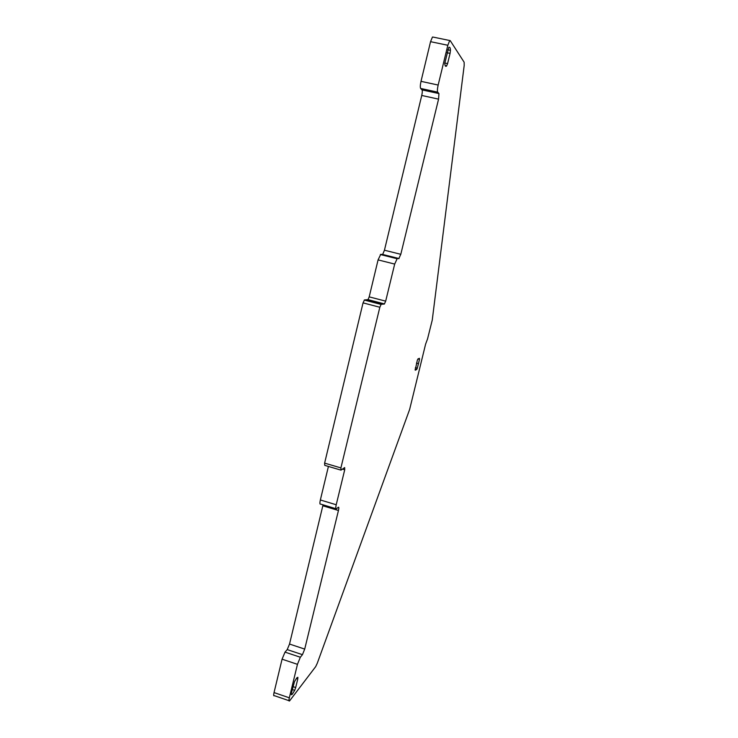 <?xml version="1.0" encoding="UTF-8"?>
<svg xmlns="http://www.w3.org/2000/svg" width="738" height="738" viewBox="0 0 738 738"><rect width="100%" height="100%" fill="white"/><g stroke="black" fill="none" stroke-linecap="round" stroke-linejoin="round"><path stroke-width="1.11" d="M323.059 504.82L289.527 644.053L287.22 649.606L285.016 652.124L300.338 657.244L297.46 664.338L289.333 697.816C288.743 700.463 288.826 701.487 289.582 700.888L315.679 666.626L317.266 663.278L409.645 409.406L425.605 344.129L427.551 338.899L432.256 320.071L464.202 65.35L464.137 62.213L450.208 40.618L433.012 37.066M449.691 40.59L447.828 45.267L430.549 41.679L432.459 37.029M447.828 45.267L438.16 85.045C437.339 88.754 437.182 91.115 437.689 92.149L438.944 93.569L438.566 99.141L421.739 95.46L384.443 250.219L382.671 254.453L380.725 254.361L398.778 258.687L382.367 254.573M430.549 41.679L421.011 81.346L438.16 85.045M437.689 92.149L420.651 88.449C420.088 87.416 420.208 85.045 421.011 81.346M420.651 88.449L422.035 89.898C422.477 90.719 422.376 92.573 421.739 95.46M384.443 250.219L400.799 254.306L438.566 99.141M400.799 254.306L398.778 258.687M397.256 258.503L394.682 264.075L378.077 259.896L380.725 254.361M378.077 259.896L369.194 296.87L368.022 299.637L364.434 299.96L381.177 304.314L384.36 304.028L367.838 299.729M394.682 264.075L385.679 301.141L384.36 304.028M379.83 307.257L363.05 302.875L324.619 463.123L340.91 467.91L379.83 307.257L381.177 304.314M363.05 302.875L364.434 299.96M324.619 463.123L324.748 465.355L340.716 470.06M340.91 467.91L340.984 470.134L344.655 467.569L344.72 469.755L336.224 504.755C335.532 507.91 335.587 509.285 336.408 508.86L338.308 507.274C338.945 506.951 338.991 508.021 338.447 510.502L304.711 649.089L302.451 654.671L300.338 657.244M328.419 466.434L320.357 499.967C319.674 503.122 319.766 504.497 320.633 504.091L335.818 508.676M285.016 652.124L282.073 659.182L274.038 692.576C273.457 695.224 273.567 696.257 274.37 695.676L288.955 700.676M444.783 63.016L447.579 63.606L446.536 66.051C445.54 66.863 444.949 65.959 444.783 63.339L448.713 47.5C449.737 46.688 450.328 47.647 450.466 50.359L450.069 53.385L447.016 52.749M447.579 63.606L450.069 53.385M419.498 359.369L417.293 368.188L416.684 369.517L415.19 370.199L417.339 360.236L418.012 358.88L419.433 358.317L419.498 359.369L417.929 358.945M292.977 686.617L295.689 687.539L294.693 690.353L292.248 694.283L291.316 694.753L291.399 693.102L294.517 681.561L296.907 677.752L297.875 677.3L297.774 678.96L296.316 678.462M295.689 687.539L297.774 678.96M422.035 89.898L438.944 93.569M369.194 296.87L385.679 301.141M342.478 469.091L344.72 469.755M320.357 499.967L336.224 504.755M322.857 505.788L338.447 510.502M289.527 644.053L304.711 649.089M287.22 649.606L302.451 654.671M282.073 659.182L297.46 664.338M274.038 692.576L289.333 697.816M446.684 65.913L445.152 65.59M450.466 50.359L447.735 49.787M418.594 363.696L416.463 363.124M417.293 368.188L415.383 367.672M416.629 369.554L415.116 369.148M294.693 690.353L292.266 689.523M399.064 258.558L382.671 254.453M396.887 258.678L380.338 254.527M384.526 303.936L368.022 299.637M381.002 304.407L364.249 300.052M446.536 66.051L445.226 65.774M416.684 369.517L415.125 369.092M292.248 694.283L291.233 693.932"/></g></svg>
